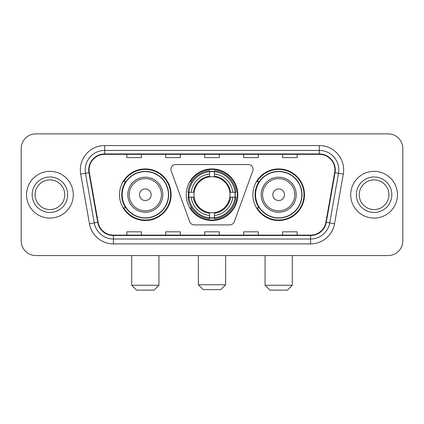 <?xml version="1.0" encoding="UTF-8"?>
<svg xmlns="http://www.w3.org/2000/svg" width="424" height="424" viewBox="0 0 424 424"><rect width="100%" height="100%" fill="white"/><g stroke="black" fill="none" stroke-linecap="round" stroke-linejoin="round"><path stroke-width="0.64" d="M170.978 169.409A4.865 4.865 0 0 0 171.269 171.073L189.692 221.694A4.865 4.865 0 0 0 194.266 224.9L229.734 224.9A4.865 4.865 0 0 0 234.308 221.694L252.731 171.073A4.865 4.865 0 0 0 248.157 164.544L175.843 164.544A4.865 4.865 0 0 0 170.978 169.409M252.884 194.722A25.795 25.795 0 0 0 278.685 220.517A25.795 25.795 0 0 0 304.48 194.722A25.795 25.795 0 0 0 278.685 168.922A25.795 25.795 0 0 0 252.884 194.722M186.205 194.722A25.795 25.795 0 0 0 212 220.517A25.795 25.795 0 0 0 237.795 194.722A25.795 25.795 0 0 0 212 168.922A25.795 25.795 0 0 0 186.205 194.722M119.52 194.722A25.795 25.795 0 0 0 145.315 220.517A25.795 25.795 0 0 0 171.116 194.722A25.795 25.795 0 0 0 145.315 168.922A25.795 25.795 0 0 0 119.52 194.722M125.705 207.861A23.606 23.606 0 0 1 125.705 181.578M188.521 197.155A23.606 23.606 0 0 1 188.521 192.289M259.075 207.861A23.606 23.606 0 0 1 259.075 181.578M21.2 148.48L21.2 240.959A14.602 14.602 0 0 0 35.801 255.561L388.199 255.561A14.602 14.602 0 0 0 402.8 240.959L402.8 148.48A14.602 14.602 0 0 0 388.199 133.878L35.801 133.878A14.602 14.602 0 0 0 21.2 148.48L21.2 240.959M26.553 194.722A23.362 23.362 0 0 0 49.915 218.084A23.362 23.362 0 0 0 73.283 194.722A23.362 23.362 0 0 0 49.915 171.36A23.362 23.362 0 0 0 26.553 194.722A23.362 23.362 0 0 0 49.915 218.084A23.362 23.362 0 0 0 73.283 194.722A23.362 23.362 0 0 0 49.915 171.36A23.362 23.362 0 0 0 26.553 194.722M350.717 194.722A23.362 23.362 0 0 0 374.085 218.084A23.362 23.362 0 0 0 397.447 194.722A23.362 23.362 0 0 0 374.085 171.36A23.362 23.362 0 0 0 350.717 194.722A23.362 23.362 0 0 0 374.085 218.084A23.362 23.362 0 0 0 397.447 194.722A23.362 23.362 0 0 0 374.085 171.36A23.362 23.362 0 0 0 350.717 194.722M89.098 169.897A15.577 15.577 0 0 1 104.675 154.32L319.325 154.32A15.577 15.577 0 0 1 334.663 172.6L325.908 222.25A15.577 15.577 0 0 1 310.569 235.119L113.431 235.119A15.577 15.577 0 0 1 98.092 222.25L89.337 172.6A15.577 15.577 0 0 1 89.098 169.897M88.711 169.897A15.964 15.964 0 0 0 88.955 172.669L97.706 222.319A15.964 15.964 0 0 0 113.431 235.511L310.569 235.511A15.964 15.964 0 0 0 326.295 222.319L335.045 172.669A15.964 15.964 0 0 0 319.325 153.933L104.675 153.933A15.964 15.964 0 0 0 88.711 169.897M80.708 174.121A24.338 24.338 0 0 1 104.675 145.559L319.325 145.559A24.338 24.338 0 0 1 343.292 174.121L334.536 223.771A24.338 24.338 0 0 1 310.569 243.88L113.431 243.88A24.338 24.338 0 0 1 89.464 223.771L80.708 174.121L85.5 173.278A19.467 19.467 0 0 1 104.675 150.43L319.325 150.43A19.467 19.467 0 0 1 338.5 173.278L329.745 222.923A19.467 19.467 0 0 1 310.569 239.014L113.431 239.014A19.467 19.467 0 0 1 94.255 222.923L85.5 173.278A19.467 19.467 0 0 1 85.208 169.897M388.199 133.878L35.801 133.878M35.801 255.561L388.199 255.561M402.8 240.959L402.8 148.48M326.295 222.319L329.745 222.923L338.5 173.278L343.292 174.121M204.697 154.32L204.697 157.617L219.303 157.617L219.303 154.32M165.763 154.32L165.763 157.617L180.364 157.617L180.364 154.32M126.824 154.32L126.824 157.617L141.425 157.617L141.425 154.32M243.636 154.32L243.636 157.617L258.237 157.617L258.237 154.32M282.575 154.32L282.575 157.617L297.176 157.617L297.176 154.32M219.303 235.119L219.303 231.822L204.697 231.822L204.697 235.119M180.364 235.119L180.364 231.822L165.763 231.822L165.763 235.119M141.425 235.119L141.425 231.822L126.824 231.822L126.824 235.119M258.237 235.119L258.237 231.822L243.636 231.822L243.636 235.119M297.176 235.119L297.176 231.822L282.575 231.822L282.575 235.119M64.755 194.722A14.835 14.835 0 0 0 49.915 179.887A14.835 14.835 0 0 0 35.081 194.722A14.835 14.835 0 0 0 49.915 209.557A14.835 14.835 0 0 0 64.755 194.722A14.835 14.835 0 0 1 49.915 209.557A14.835 14.835 0 0 1 35.081 194.722M220.761 289.634L203.239 289.634L198.374 284.769L225.626 284.769L220.761 289.634M229.845 197.155A18.009 18.009 0 0 0 214.433 176.877L214.433 176.156L214.433 176.877A18.009 18.009 0 0 0 194.155 197.155A18.009 18.009 0 0 0 229.845 197.155L230.561 197.155L229.845 197.155A18.009 18.009 0 0 1 214.433 212.567L214.433 215.509A20.93 20.93 0 0 0 232.787 197.155L236.02 197.155A24.142 24.142 0 0 1 214.433 218.742L214.433 217.761A23.166 23.166 0 0 0 235.039 197.155M189.009 197.155A23.119 23.119 0 0 1 189.009 192.289M214.433 171.731A23.119 23.119 0 0 0 209.567 171.731M234.991 192.289A23.119 23.119 0 0 1 234.991 197.155M236.02 192.289A24.142 24.142 0 0 0 214.433 170.702L214.433 171.683A23.166 23.166 0 0 1 235.039 192.289L236.02 192.289M187.98 197.155A24.142 24.142 0 0 0 209.567 218.742L209.567 217.761A23.166 23.166 0 0 1 188.961 197.155L187.98 197.155M235.039 192.289L232.787 192.289A20.93 20.93 0 0 0 214.433 173.935L214.433 171.683M214.433 217.761L214.433 215.509M188.961 197.155L191.213 197.155A20.93 20.93 0 0 0 209.567 215.509L209.567 217.761M214.433 173.935L214.433 176.156A18.72 18.72 0 0 1 230.561 192.289L232.787 192.289M232.787 197.155L230.561 197.155A18.72 18.72 0 0 1 214.433 213.283M209.567 215.509L209.567 212.567A18.009 18.009 0 0 1 194.155 197.155L191.213 197.155M229.845 192.289L230.561 192.289M214.433 217.713A23.119 23.119 0 0 1 209.567 217.713M209.567 170.702A24.142 24.142 0 0 0 187.98 192.289L188.961 192.289A23.166 23.166 0 0 1 209.567 171.683L209.567 170.702M209.567 171.683L209.567 173.935A20.93 20.93 0 0 0 191.213 192.289L188.961 192.289M209.567 176.877L209.567 173.935M191.213 192.289L193.439 192.289A18.72 18.72 0 0 1 209.567 176.156M209.567 212.567L209.567 213.283A18.72 18.72 0 0 1 193.439 197.155M191.749 181.578L190.371 181.578A25.313 25.313 0 0 1 237.313 194.722A25.313 25.313 0 0 1 190.371 207.861L191.749 207.861M154.076 290.122L136.554 290.122L131.689 285.251L158.947 285.251L154.076 290.122M151.156 194.722A5.841 5.841 0 0 0 145.315 188.881A5.841 5.841 0 0 0 139.475 194.722A5.841 5.841 0 0 0 145.315 200.563A5.841 5.841 0 0 0 151.156 194.722M162.837 194.722A17.522 17.522 0 0 0 145.315 177.2A17.522 17.522 0 0 0 127.794 194.722A17.522 17.522 0 0 0 145.315 212.244A17.522 17.522 0 0 0 162.837 194.722A17.522 17.522 0 0 1 145.315 212.244A17.522 17.522 0 0 1 127.794 194.722M168.439 194.722A23.119 23.119 0 0 0 145.315 171.603A23.119 23.119 0 0 0 122.197 194.722A23.119 23.119 0 0 0 145.315 217.841A23.119 23.119 0 0 0 168.439 194.722M170.628 194.722A25.313 25.313 0 0 1 123.686 207.861L126.034 207.861A23.336 23.336 0 0 0 160.76 212.223A23.336 23.336 0 0 0 160.76 177.221A23.336 23.336 0 0 0 126.034 181.578L123.686 181.578A25.313 25.313 0 0 1 170.628 194.722M287.446 290.122L269.924 290.122L265.053 285.251L292.311 285.251L287.446 290.122M284.525 194.722A5.841 5.841 0 0 0 278.685 188.881A5.841 5.841 0 0 0 272.844 194.722A5.841 5.841 0 0 0 278.685 200.563A5.841 5.841 0 0 0 284.525 194.722M296.206 194.722A17.522 17.522 0 0 0 278.685 177.2A17.522 17.522 0 0 0 261.163 194.722A17.522 17.522 0 0 0 278.685 212.244A17.522 17.522 0 0 0 296.206 194.722A17.522 17.522 0 0 1 278.685 212.244A17.522 17.522 0 0 1 261.163 194.722M301.803 194.722A23.119 23.119 0 0 0 278.685 171.603A23.119 23.119 0 0 0 255.561 194.722A23.119 23.119 0 0 0 278.685 217.841A23.119 23.119 0 0 0 301.803 194.722M303.992 194.722A25.313 25.313 0 0 1 257.05 207.861L259.398 207.861A23.336 23.336 0 0 0 294.124 212.223A23.336 23.336 0 0 0 294.124 177.221A23.336 23.336 0 0 0 259.398 181.578L257.05 181.578A25.313 25.313 0 0 1 303.992 194.722M388.919 194.722A14.835 14.835 0 0 0 374.085 179.887A14.835 14.835 0 0 0 359.245 194.722A14.835 14.835 0 0 0 374.085 209.557A14.835 14.835 0 0 0 388.919 194.722A14.835 14.835 0 0 1 374.085 209.557A14.835 14.835 0 0 1 359.245 194.722M319.325 145.559L319.325 153.933M85.5 173.278L88.955 172.669M113.431 243.88L113.431 235.511M310.569 235.511L310.569 243.88M89.464 223.771L97.706 222.319M335.045 172.669L338.5 173.278M104.675 145.559L104.675 153.933M329.745 222.923L334.536 223.771M67.676 194.722A17.755 17.755 0 0 0 49.915 176.967A17.755 17.755 0 0 0 32.16 194.722A17.755 17.755 0 0 0 49.915 212.477A17.755 17.755 0 0 0 67.676 194.722M209.567 217.931A23.336 23.336 0 0 0 214.433 217.931M235.209 197.155A23.336 23.336 0 0 0 235.209 192.289M214.433 171.508A23.336 23.336 0 0 0 209.567 171.508M161.417 194.722A16.096 16.096 0 0 0 145.315 178.626A16.096 16.096 0 0 0 129.219 194.722A16.096 16.096 0 0 0 145.315 210.818A16.096 16.096 0 0 0 161.417 194.722M294.781 194.722A16.096 16.096 0 0 0 278.685 178.626A16.096 16.096 0 0 0 262.583 194.722A16.096 16.096 0 0 0 278.685 210.818A16.096 16.096 0 0 0 294.781 194.722M391.84 194.722A17.755 17.755 0 0 0 374.085 176.967A17.755 17.755 0 0 0 356.324 194.722A17.755 17.755 0 0 0 374.085 212.477A17.755 17.755 0 0 0 391.84 194.722M225.626 255.561L225.626 284.769M198.374 255.561L198.374 284.769M158.947 255.561L158.947 285.251M131.689 255.561L131.689 285.251M292.311 255.561L292.311 285.251M265.053 255.561L265.053 285.251"/></g></svg>
